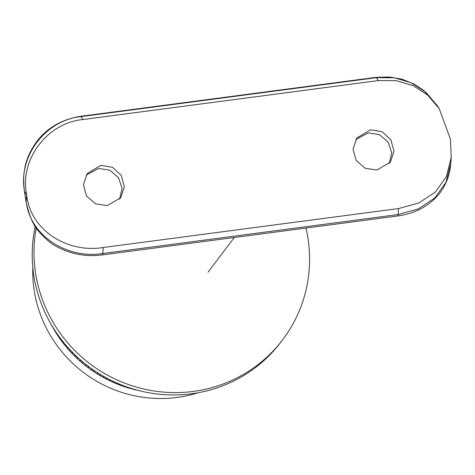<?xml version="1.0" encoding="UTF-8"?>
<svg xmlns="http://www.w3.org/2000/svg" width="475" height="475" viewBox="0 0 475 475"><rect width="100%" height="100%" fill="white"/><g stroke="black" fill="none" stroke-linecap="round" stroke-linejoin="round"><path stroke-width="0.71" d="M24.474 191.74C21.618 169.254 26.944 154.886 37.543 140.517C47.922 127.395 62.314 119.32 80.72 116.304A6.561 1.051 82.5 0 1 81.106 116.607L82.971 119.534C47.363 122.859 19.22 159.523 26.671 194.934L26.155 201.768A6.561 1.259 170.7 0 0 26.101 201.988L24.474 191.74A6.561 0.813 -8.7 0 1 24.54 191.597A148.918 23.851 -97.5 0 0 25.335 196.697A148.918 23.851 -97.5 0 0 26.155 201.768C30.548 236.592 67.67 259.136 102.784 253.496L398.109 214.546L418.226 208.947L434.773 198.004L445.972 182.382L450.787 163.317L451.25 157.219L450.395 139.056L439.262 108.722L427.69 95.131L412.965 85.565L396.12 80.655L378.296 80.59L376.426 77.663L81.106 116.607C45.796 120.08 17.824 156.168 24.54 191.597L26.671 194.934C30.489 230.856 67.937 253.359 103.241 247.499L398.561 208.555L418.707 203.015L435.266 192.191L446.452 176.552L451.25 157.219M100.866 165.359L112.504 167.319L121.268 175.412L124.349 186.847L120.727 197.731L107.297 205.61L95.511 203.817L86.533 196.027L83.41 184.68L87.222 173.535L100.866 165.359M119.54 199.215L122.123 188.462L118.536 177.662L109.862 170.198L98.64 168.447L86.183 175.127M370.506 129.8L382.143 131.759L390.907 139.852L393.989 151.287L390.367 162.171L376.93 170.05L365.15 168.257L356.167 160.467L353.05 149.12L356.862 137.976L370.506 129.8M389.179 163.655L391.762 152.902L388.17 142.096L379.501 134.639L368.273 132.887L355.817 139.567M82.971 119.534L378.296 80.59M437.451 105.889L425.897 92.328L411.166 82.733L394.298 77.763L376.426 77.663A6.561 1.051 82.5 0 0 376.04 77.354L389.399 76.962L402.034 79.194L413.915 83.962L423.765 90.476L437.451 105.889L439.256 108.722M133.659 389.168A3.378 3.289 37.1 0 0 136.052 389.856M126.338 386.781A3.378 3.289 37.1 0 0 129.764 387.956M119.373 384.091A3.378 3.289 37.1 0 0 123.369 385.688M112.664 381.087A3.378 3.289 37.1 0 0 116.987 383.07M106.186 377.779A3.378 3.289 37.1 0 0 110.687 380.119M99.934 374.169A3.378 3.289 37.1 0 0 104.488 376.841M93.913 370.28A3.378 3.289 37.1 0 0 98.432 373.237M88.118 366.106A3.378 3.289 37.1 0 0 92.53 369.324M82.567 361.677A3.378 3.289 37.1 0 0 86.806 365.103M77.265 356.992A3.378 3.289 37.1 0 0 81.272 360.578M72.224 352.076A3.378 3.289 37.1 0 0 75.947 355.757M67.462 346.952A3.378 3.289 37.1 0 0 70.84 350.639M62.985 341.638A3.378 3.289 37.1 0 0 65.96 345.224M58.823 336.169A3.378 3.289 37.1 0 0 61.311 339.5M54.999 330.612A3.378 3.289 37.1 0 0 56.887 333.426M51.585 325.126A3.378 3.289 37.1 0 0 52.636 326.877M36.231 227.911A139.08 135.512 37.1 0 0 193.277 391.424A139.08 135.512 37.1 0 0 282.655 339.762A139.08 135.512 37.1 0 0 305.983 228.053M35.227 226.379A139.08 135.512 37.1 0 0 191.49 393.781A139.08 135.512 37.1 0 0 280.873 342.113L282.655 339.762M32.811 267.401A125.958 122.728 37.1 0 0 176.991 397.45A125.958 122.728 37.1 0 0 198.241 392.718M135.737 389.874A125.958 122.728 37.1 0 0 137.97 390.373M128.808 388.039A125.958 122.728 37.1 0 0 134.17 389.494M121.986 385.819A125.958 122.728 37.1 0 0 127.264 387.576M115.294 383.224A125.958 122.728 37.1 0 0 120.472 385.267M108.757 380.249A125.958 122.728 37.1 0 0 113.81 382.583M102.386 376.918A125.958 122.728 37.1 0 0 107.302 379.531M96.211 373.231A125.958 122.728 37.1 0 0 100.979 376.117M90.244 369.212A125.958 122.728 37.1 0 0 94.846 372.358M84.514 364.865A125.958 122.728 37.1 0 0 88.938 368.262M79.034 360.204A125.958 122.728 37.1 0 0 83.262 363.838M73.827 355.247A125.958 122.728 37.1 0 0 77.841 359.112M68.899 350.01A125.958 122.728 37.1 0 0 72.693 354.089M64.279 344.512A125.958 122.728 37.1 0 0 67.836 348.793M59.975 338.764A125.958 122.728 37.1 0 0 63.282 343.235M56.002 332.791A125.958 122.728 37.1 0 0 59.048 337.44M52.375 326.61A125.958 122.728 37.1 0 0 55.153 331.419M51.389 324.787A125.958 122.728 37.1 0 0 51.603 325.197M103.241 247.499L102.784 253.496A6.561 1.051 82.5 0 1 102.327 254.915L397.652 215.965C415.762 213.507 430.017 205.622 440.42 192.31C449.433 179.229 450.11 169.646 450.787 163.317M397.652 215.965A6.561 1.051 82.5 0 0 398.109 214.546L398.561 208.555M26.101 201.988C29.325 216.362 33.767 226.433 39.425 232.186C45.891 239.323 51.389 243.984 55.925 246.175C70.336 254.131 85.803 257.04 102.327 254.915M80.72 116.304L376.04 77.354M234.288 237.512L207.985 272.234"/></g></svg>
